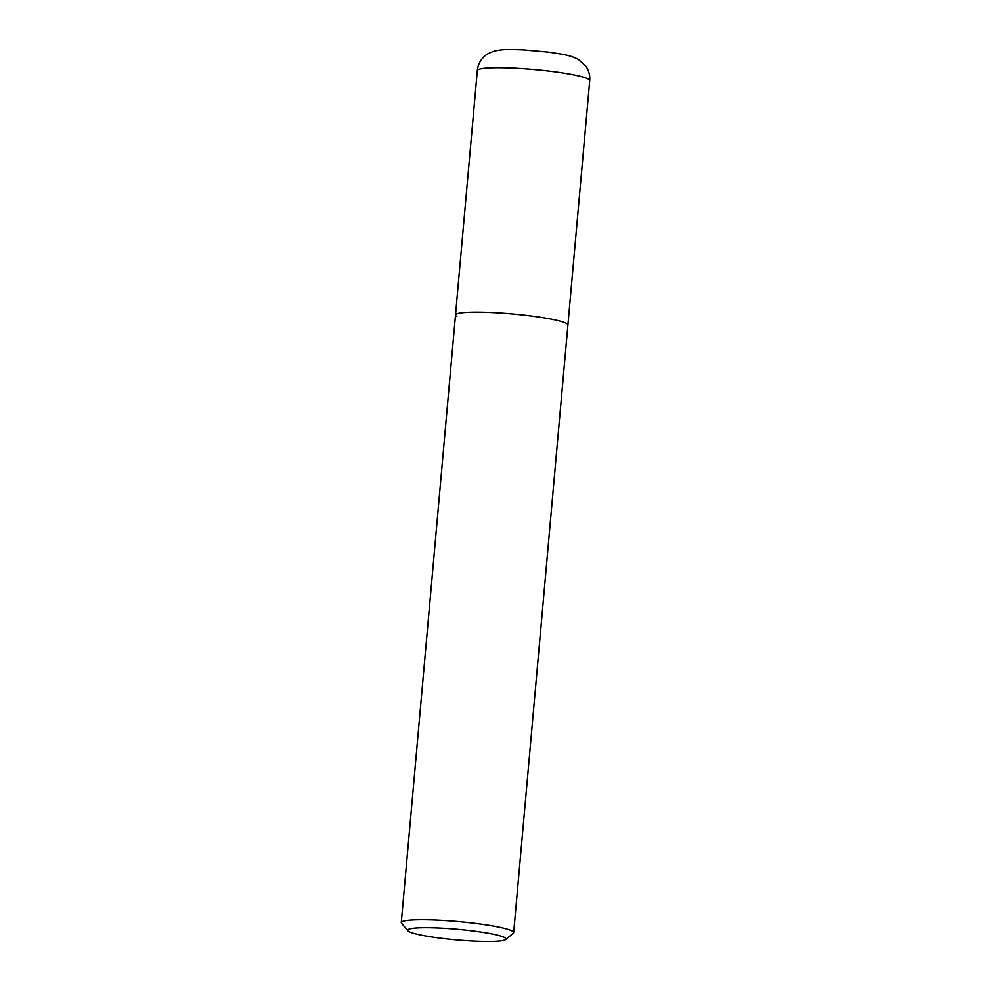 <?xml version="1.0" encoding="UTF-8"?>
<svg xmlns="http://www.w3.org/2000/svg" width="991" height="991" viewBox="0 0 991 991"><rect width="100%" height="100%" fill="white"/><g stroke="black" fill="none" stroke-linecap="round" stroke-linejoin="round"><path stroke-width="1.49" d="M505.683 939.518L513.288 933.237A56.425 6.095 -174.9 0 0 513.672 932.605A56.425 6.095 -174.9 0 0 512.335 931.106A56.425 6.095 -174.9 0 0 451.611 920.998A56.425 6.095 -174.9 0 0 401.281 922.584A56.425 6.095 -174.9 0 0 401.553 923.265L407.92 930.797A49.364 5.327 5.1 0 1 449.072 928.604A49.364 5.327 5.1 0 1 504.853 937.647A49.364 5.327 5.1 0 1 505.683 939.518A49.364 5.327 5.1 0 1 459.329 940.137A49.364 5.327 5.1 0 1 408.862 931.503A49.364 5.327 5.1 0 1 407.92 930.797M456.851 316.513A56.425 6.095 5.1 0 1 455.513 315.002A56.425 6.095 5.1 0 1 505.831 313.416A56.425 6.095 5.1 0 1 566.567 323.524A56.425 6.095 5.1 0 1 567.905 325.036L589.719 80.605A56.425 6.095 5.1 0 0 588.381 79.107A56.425 6.095 5.1 0 0 527.646 68.986A56.425 6.095 5.1 0 0 477.328 70.572L455.513 315.002A56.425 6.095 5.1 0 1 505.831 313.416A56.425 6.095 5.1 0 1 566.567 323.524A56.425 6.095 5.1 0 1 567.905 325.036L513.672 932.605M401.281 922.584L455.513 315.002M589.719 80.605C590.116 75.304 588.815 70.485 585.805 66.162L578.385 59.46C570.766 55.645 567.112 54.889 548.642 52.127L522.914 49.823C507.256 49.352 502.821 49.166 494.1 51.173C488.947 52.957 485.479 54.926 483.695 57.082C479.991 60.81 477.86 65.307 477.328 70.572"/></g></svg>

